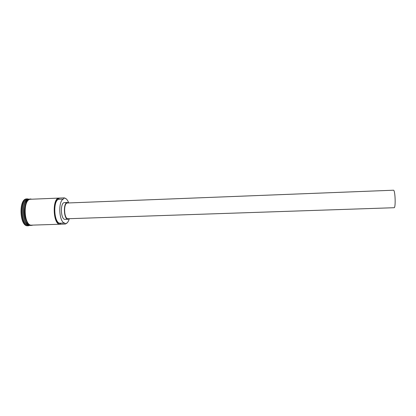 <?xml version="1.0" encoding="UTF-8"?>
<svg xmlns="http://www.w3.org/2000/svg" width="416" height="416" viewBox="0 0 416 416"><rect width="100%" height="100%" fill="white"/><g stroke="black" fill="none" stroke-linecap="round" stroke-linejoin="round"><path stroke-width="0.62" d="M67.46 222.56L65.785 223.766C67.293 223.246 68.463 221.551 69.3 218.686M68.728 202.946C67.683 200.148 66.388 198.541 64.849 198.136L64.054 198.099L64.652 197.933L66.607 199.217M393.411 190.221L393.505 190.216C395.252 190.034 395.86 208.156 394.098 207.719L68.058 218.728C63.981 219.305 63.268 203.065 67.371 203.003L67.595 202.992M68.687 202.946L67.345 202.478C62.962 202.535 63.716 219.872 68.068 219.253L69.259 218.686M64.615 202.587L64.386 202.597C59.956 202.654 60.71 219.97 65.114 219.352L68.068 219.253M30.02 225.191L29.89 225.202C22.064 226.221 20.92 199.285 28.798 199.332L29.073 199.316C21.315 199.285 22.282 225.794 30.014 225.191M29.89 225.202L28.928 225.233C21.076 226.252 19.932 199.326 27.836 199.368L28.132 199.358M30.139 225.243L28.454 225.763C20.27 226.829 19.089 198.806 27.321 198.874L29.193 199.264M65.411 224.032L60.091 224.234C53.056 225.238 51.917 198.006 59.004 198.094L59.134 198.302C52.01 198.505 53.607 225.956 60.611 223.985L59.8 223.2C54.054 222.898 52.801 201.375 58.432 199.321L59.134 198.302M60.091 224.234L31.621 225.144C23.837 226.164 22.693 199.212 30.524 199.259L30.826 199.248M63.918 197.891L59.004 198.094M28.454 225.763L27.784 225.784C19.583 226.85 18.398 198.832 26.65 198.9L26.952 198.89M65.52 223.829L64.73 223.038L59.8 223.2M64.73 223.038C59.082 222.737 57.84 201.178 63.362 199.124L64.054 198.099M27.544 199.878C21.627 202.566 22.355 222.492 28.454 224.749M26.816 223.335C22.781 219.014 22.308 206.008 26.016 201.406M31.226 199.228L30.524 199.207C22.36 199.228 24.071 227.412 32.079 225.144L32.172 225.129M31.595 225.16C23.577 227.427 21.866 199.248 30.04 199.228M63.362 199.124L58.432 199.321M393.458 190.216L67.486 202.992M67.46 202.472L64.501 202.587M27.986 199.363L28.943 199.321L28.673 199.04M29.879 225.202L29.635 225.498M64.054 197.881L30.675 199.248M27.472 198.864L26.801 198.89M30.238 198.962C24.944 199.571 22.776 212.378 26.01 220.319C30.306 227.666 31.013 224.832 31.944 225.389L32.718 225.108M31.777 199.207L30.274 198.957"/></g></svg>
